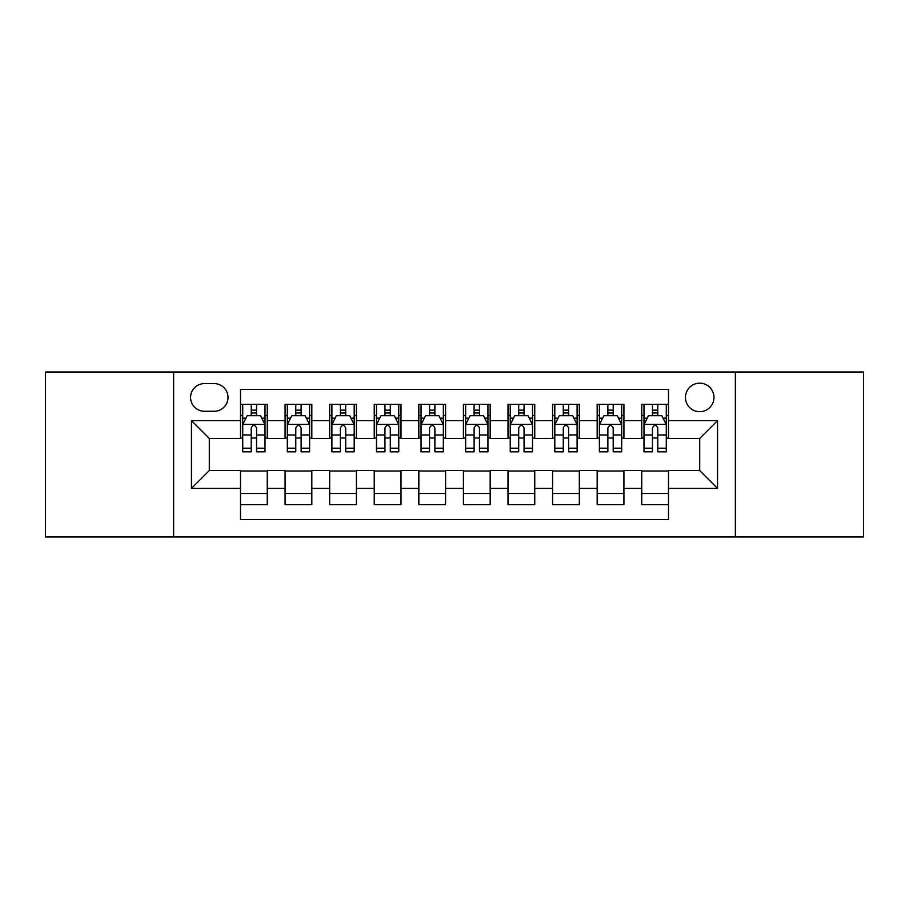 <?xml version="1.0" encoding="UTF-8"?>
<svg xmlns="http://www.w3.org/2000/svg" width="909" height="909" viewBox="0 0 909 909"><rect width="100%" height="100%" fill="white"/><g stroke="black" fill="none" stroke-linecap="round" stroke-linejoin="round"><path stroke-width="1.36" d="M699.703 383.166A14.271 14.271 0 0 0 685.443 397.438A14.271 14.271 0 0 0 699.703 411.697A14.271 14.271 0 0 0 713.974 397.438A14.271 14.271 0 0 0 699.703 383.166M735.37 536.98L863.55 536.98L863.55 372.02L735.37 372.02L735.37 536.98L173.63 536.98L173.63 372.02L45.45 372.02L45.45 536.98L173.63 536.98M668.501 404.346L641.754 404.346L641.754 420.617L623.915 420.617L623.915 438.445L641.754 438.445L641.754 420.617M623.915 420.617L623.915 404.346L597.168 404.346L597.168 420.617L579.328 420.617L579.328 438.445L597.168 438.445L597.168 420.617M579.328 420.617L579.328 404.346L552.581 404.346L552.581 420.617L534.753 420.617L534.753 438.445L552.581 438.445L552.581 420.617M534.753 420.617L534.753 404.346L507.995 404.346L507.995 420.617L490.167 420.617L490.167 438.445L507.995 438.445L507.995 420.617M490.167 420.617L490.167 404.346L463.42 404.346L463.42 420.617L445.58 420.617L445.58 438.445L463.42 438.445L463.42 420.617M445.58 420.617L445.58 404.346L418.833 404.346L418.833 420.617L401.005 420.617L401.005 438.445L418.833 438.445L418.833 420.617M401.005 420.617L401.005 404.346L374.247 404.346L374.247 420.617L356.419 420.617L356.419 438.445L374.247 438.445L374.247 420.617M356.419 420.617L356.419 404.346L329.672 404.346L329.672 420.617L311.832 420.617L311.832 438.445L329.672 438.445L329.672 420.617M311.832 420.617L311.832 404.346L285.085 404.346L285.085 438.445L267.246 438.445L267.246 404.346L240.499 404.346M240.499 504.654L267.246 504.654L267.246 470.555L285.085 470.555L285.085 504.654L311.832 504.654L311.832 470.555L329.672 470.555L329.672 488.383L311.832 488.383M329.672 488.383L329.672 504.654L356.419 504.654L356.419 470.555L374.247 470.555L374.247 488.383L356.419 488.383M374.247 488.383L374.247 504.654L401.005 504.654L401.005 470.555L418.833 470.555L418.833 488.383L401.005 488.383M418.833 488.383L418.833 504.654L445.58 504.654L445.58 470.555L463.42 470.555L463.42 488.383L445.58 488.383M463.42 488.383L463.42 504.654L490.167 504.654L490.167 470.555L507.995 470.555L507.995 488.383L490.167 488.383M507.995 488.383L507.995 504.654L534.753 504.654L534.753 470.555L552.581 470.555L552.581 488.383L534.753 488.383M552.581 488.383L552.581 504.654L579.328 504.654L579.328 470.555L597.168 470.555L597.168 488.383L579.328 488.383M597.168 488.383L597.168 504.654L623.915 504.654L623.915 470.555L641.754 470.555L641.754 488.383L623.915 488.383M204.389 411.254L214.194 411.254A13.817 13.817 0 0 0 228.023 397.438A13.817 13.817 0 0 0 214.194 383.609L204.389 383.609A13.817 13.817 0 0 0 190.572 397.438A13.817 13.817 0 0 0 204.389 411.254M735.37 372.02L173.63 372.02M668.501 420.617L668.501 389.404L240.499 389.404L240.499 438.445L209.297 438.445L209.297 470.555L240.499 470.555L240.499 519.596L668.501 519.596L668.501 470.555L699.703 470.555L699.703 438.445L668.501 438.445L668.501 420.617L717.542 420.617L717.542 488.383L668.501 488.383M240.499 488.383L191.458 488.383L191.458 420.617L240.499 420.617M641.754 488.383L641.754 504.654L668.501 504.654M240.499 415.493L242.726 415.493M251.202 415.493L256.554 415.493M265.019 415.493L267.246 415.493M240.499 438.002L242.726 438.002M251.202 438.002L256.554 438.002M265.019 438.002L267.246 438.002M240.499 470.998L267.246 470.998M240.499 493.507L267.246 493.507M285.085 438.002L287.312 438.002M295.789 438.002L301.129 438.002M309.605 438.002L311.832 438.002M285.085 415.493L287.312 415.493M295.789 415.493L301.129 415.493M309.605 415.493L311.832 415.493M285.085 470.998L311.832 470.998M285.085 493.507L311.832 493.507M329.672 470.998L356.419 470.998M329.672 493.507L356.419 493.507M329.672 415.493L331.899 415.493M340.364 415.493L345.715 415.493M354.192 415.493L356.419 415.493M329.672 438.002L331.899 438.002M340.364 438.002L345.715 438.002M354.192 438.002L356.419 438.002M374.247 470.998L401.005 470.998M374.247 493.507L401.005 493.507M374.247 415.493L376.485 415.493M384.95 415.493L390.302 415.493M398.767 415.493L401.005 415.493M374.247 438.002L376.485 438.002M384.95 438.002L390.302 438.002M398.767 438.002L401.005 438.002M418.833 470.998L445.58 470.998M418.833 493.507L445.58 493.507M418.833 415.493L421.06 415.493M429.537 415.493L434.888 415.493M443.353 415.493L445.58 415.493M418.833 438.002L421.06 438.002M429.537 438.002L434.888 438.002M443.353 438.002L445.58 438.002M463.42 470.998L490.167 470.998M463.42 493.507L490.167 493.507M463.42 415.493L465.647 415.493M474.112 415.493L479.463 415.493M487.94 415.493L490.167 415.493M463.42 438.002L465.647 438.002M474.112 438.002L479.463 438.002M487.94 438.002L490.167 438.002M507.995 470.998L534.753 470.998M507.995 493.507L534.753 493.507M507.995 415.493L510.233 415.493M518.698 415.493L524.05 415.493M532.515 415.493L534.753 415.493M507.995 438.002L510.233 438.002M518.698 438.002L524.05 438.002M532.515 438.002L534.753 438.002M552.581 470.998L579.328 470.998M552.581 493.507L579.328 493.507M552.581 415.493L554.808 415.493M563.285 415.493L568.636 415.493M577.101 415.493L579.328 415.493M552.581 438.002L554.808 438.002M563.285 438.002L568.636 438.002M577.101 438.002L579.328 438.002M597.168 470.998L623.915 470.998M597.168 493.507L623.915 493.507M597.168 415.493L599.395 415.493M607.871 415.493L613.211 415.493M621.688 415.493L623.915 415.493M597.168 438.002L599.395 438.002M607.871 438.002L613.211 438.002M621.688 438.002L623.915 438.002M641.754 470.998L668.501 470.998M641.754 493.507L668.501 493.507M641.754 415.493L643.981 415.493M652.446 415.493L657.798 415.493M666.274 415.493L668.501 415.493M641.754 438.002L643.981 438.002M652.446 438.002L657.798 438.002M666.274 438.002L668.501 438.002M209.297 438.445L191.458 420.617M209.297 470.555L191.458 488.383M717.542 420.617L699.703 438.445M717.542 488.383L699.703 470.555M256.554 410.141L251.202 410.141M265.019 448.194L256.554 448.194L256.554 451.83L265.019 451.83L265.019 424.628L260.565 415.708L247.191 415.708L242.726 424.628L242.726 451.83L251.202 451.83L251.202 448.194L242.726 448.194M242.726 424.628L242.726 404.346M265.019 424.628L265.019 404.346M251.202 415.708L251.202 404.346M256.554 404.346L256.554 415.708M256.554 448.194L256.554 427.969C254.77 424.537 252.986 424.537 251.202 427.969L251.202 448.194M301.129 410.141L295.789 410.141M309.605 448.194L301.129 448.194L301.129 451.83L309.605 451.83L309.605 424.628L305.151 415.708L291.766 415.708L287.312 424.628L287.312 451.83L295.789 451.83L295.789 448.194L287.312 448.194M287.312 424.628L287.312 404.346M309.605 424.628L309.605 404.346M295.789 415.708L295.789 404.346M301.129 404.346L301.129 415.708M301.129 448.194L301.129 427.969C299.356 424.537 297.573 424.537 295.789 427.969L295.789 448.194M345.715 410.141L340.364 410.141M354.192 448.194L345.715 448.194L345.715 451.83L354.192 451.83L354.192 424.628L349.726 415.708L336.353 415.708L331.899 424.628L331.899 451.83L340.364 451.83L340.364 448.194L331.899 448.194M331.899 424.628L331.899 404.346M354.192 424.628L354.192 404.346M340.364 415.708L340.364 404.346M345.715 404.346L345.715 415.708M345.715 448.194L345.715 427.969C343.932 424.537 342.148 424.537 340.364 427.969L340.364 448.194M390.302 410.141L384.95 410.141M398.767 448.194L390.302 448.194L390.302 451.83L398.767 451.83L398.767 424.628L394.313 415.708L380.939 415.708L376.485 424.628L376.485 451.83L384.95 451.83L384.95 448.194L376.485 448.194M376.485 424.628L376.485 404.346M398.767 424.628L398.767 404.346M384.95 415.708L384.95 404.346M390.302 404.346L390.302 415.708M390.302 448.194L390.302 427.969C388.518 424.537 386.734 424.537 384.95 427.969L384.95 448.194M434.888 410.141L429.537 410.141M443.353 448.194L434.888 448.194L434.888 451.83L443.353 451.83L443.353 424.628L438.899 415.708L425.526 415.708L421.06 424.628L421.06 451.83L429.537 451.83L429.537 448.194L421.06 448.194M421.06 424.628L421.06 404.346M443.353 424.628L443.353 404.346M429.537 415.708L429.537 404.346M434.888 404.346L434.888 415.708M434.888 448.194L434.888 427.969C433.104 424.537 431.321 424.537 429.537 427.969L429.537 448.194M479.463 410.141L474.112 410.141M487.94 448.194L479.463 448.194L479.463 451.83L487.94 451.83L487.94 424.628L483.474 415.708L470.101 415.708L465.647 424.628L465.647 451.83L474.112 451.83L474.112 448.194L465.647 448.194M465.647 424.628L465.647 404.346M487.94 424.628L487.94 404.346M474.112 415.708L474.112 404.346M479.463 404.346L479.463 415.708M479.463 448.194L479.463 427.969C477.691 424.537 475.907 424.537 474.112 427.969L474.112 448.194M524.05 410.141L518.698 410.141M532.515 448.194L524.05 448.194L524.05 451.83L532.515 451.83L532.515 424.628L528.061 415.708L514.687 415.708L510.233 424.628L510.233 451.83L518.698 451.83L518.698 448.194L510.233 448.194M510.233 424.628L510.233 404.346M532.515 424.628L532.515 404.346M518.698 415.708L518.698 404.346M524.05 404.346L524.05 415.708M524.05 448.194L524.05 427.969C522.266 424.537 520.482 424.537 518.698 427.969L518.698 448.194M568.636 410.141L563.285 410.141M577.101 448.194L568.636 448.194L568.636 451.83L577.101 451.83L577.101 424.628L572.647 415.708L559.274 415.708L554.808 424.628L554.808 451.83L563.285 451.83L563.285 448.194L554.808 448.194M554.808 424.628L554.808 404.346M577.101 424.628L577.101 404.346M563.285 415.708L563.285 404.346M568.636 404.346L568.636 415.708M568.636 448.194L568.636 427.969C566.852 424.537 565.068 424.537 563.285 427.969L563.285 448.194M613.211 410.141L607.871 410.141M621.688 448.194L613.211 448.194L613.211 451.83L621.688 451.83L621.688 424.628L617.234 415.708L603.849 415.708L599.395 424.628L599.395 451.83L607.871 451.83L607.871 448.194L599.395 448.194M599.395 424.628L599.395 404.346M621.688 424.628L621.688 404.346M607.871 415.708L607.871 404.346M613.211 404.346L613.211 415.708M613.211 448.194L613.211 427.969C611.439 424.537 609.655 424.537 607.871 427.969L607.871 448.194M657.798 410.141L652.446 410.141M666.274 448.194L657.798 448.194L657.798 451.83L666.274 451.83L666.274 424.628L661.809 415.708L648.435 415.708L643.981 424.628L643.981 451.83L652.446 451.83L652.446 448.194L643.981 448.194M643.981 424.628L643.981 404.346M666.274 424.628L666.274 404.346M652.446 415.708L652.446 404.346M657.798 404.346L657.798 415.708M657.798 448.194L657.798 427.969C656.014 424.537 654.23 424.537 652.446 427.969L652.446 448.194M285.085 488.383L267.246 488.383M285.085 420.617L267.246 420.617M264.905 424.401L242.839 424.401M242.726 418.163L245.964 418.163M261.792 418.163L265.019 418.163M251.202 434.968L242.726 434.968M265.019 434.968L256.554 434.968M256.554 412.981L251.202 412.981M309.492 424.401L287.426 424.401M287.312 418.163L290.55 418.163M306.378 418.163L309.605 418.163M295.789 434.968L287.312 434.968M309.605 434.968L301.129 434.968M301.129 412.981L295.789 412.981M354.078 424.401L332.012 424.401M331.899 418.163L335.126 418.163M350.954 418.163L354.192 418.163M340.364 434.968L331.899 434.968M354.192 434.968L345.715 434.968M345.715 412.981L340.364 412.981M398.665 424.401L376.587 424.401M376.485 418.163L379.712 418.163M395.54 418.163L398.767 418.163M384.95 434.968L376.485 434.968M398.767 434.968L390.302 434.968M390.302 412.981L384.95 412.981M443.24 424.401L421.174 424.401M421.06 418.163L424.298 418.163M440.126 418.163L443.353 418.163M429.537 434.968L421.06 434.968M443.353 434.968L434.888 434.968M434.888 412.981L429.537 412.981M487.826 424.401L465.76 424.401M465.647 418.163L468.874 418.163M484.702 418.163L487.94 418.163M474.112 434.968L465.647 434.968M487.94 434.968L479.463 434.968M479.463 412.981L474.112 412.981M532.413 424.401L510.335 424.401M510.233 418.163L513.46 418.163M529.288 418.163L532.515 418.163M518.698 434.968L510.233 434.968M532.515 434.968L524.05 434.968M524.05 412.981L518.698 412.981M576.988 424.401L554.922 424.401M554.808 418.163L558.046 418.163M573.874 418.163L577.101 418.163M563.285 434.968L554.808 434.968M577.101 434.968L568.636 434.968M568.636 412.981L563.285 412.981M621.574 424.401L599.508 424.401M599.395 418.163L602.622 418.163M618.45 418.163L621.688 418.163M607.871 434.968L599.395 434.968M621.688 434.968L613.211 434.968M613.211 412.981L607.871 412.981M666.161 424.401L644.095 424.401M643.981 418.163L647.208 418.163M663.036 418.163L666.274 418.163M652.446 434.968L643.981 434.968M666.274 434.968L657.798 434.968M657.798 412.981L652.446 412.981"/></g></svg>
